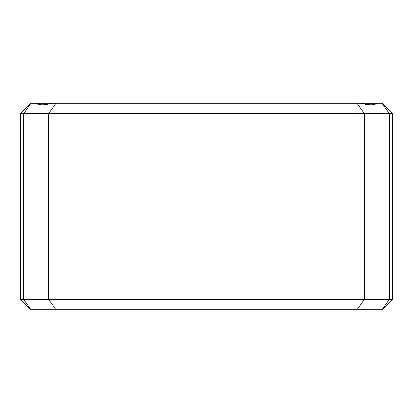 <?xml version="1.0" encoding="UTF-8"?>
<svg xmlns="http://www.w3.org/2000/svg" width="413" height="413" viewBox="0 0 413 413"><rect width="100%" height="100%" fill="white"/><g stroke="black" fill="none" stroke-linecap="round" stroke-linejoin="round"><path stroke-width="0.62" d="M51.548 103.25L382.025 103.25L392.35 113.575L392.35 299.425L382.025 309.75L30.975 309.75L20.65 299.425L20.65 113.575L30.975 103.25L51.548 103.25C44.697 105.305 39.292 105.305 35.332 103.25M392.35 113.575L20.65 113.575M20.65 299.425L392.35 299.425M377.668 103.25C373.724 105.305 368.319 105.305 361.452 103.25M368.685 104.716L370.151 103.25L368.685 104.716M42.849 103.25L44.315 104.716L42.849 103.25M357.1 299.425L357.1 103.25L364.4 113.575L364.4 299.425L357.1 309.75L357.1 299.425M55.9 113.575L55.9 309.75L48.6 299.425L48.6 113.575L55.9 103.25L55.9 113.575M382.025 309.75L389.325 299.425L389.325 113.575L382.025 103.25M30.975 103.25L23.675 113.575L23.675 299.425L30.975 309.75M372.201 104.742L373.362 103.25M39.638 103.25L40.794 104.742"/></g></svg>
